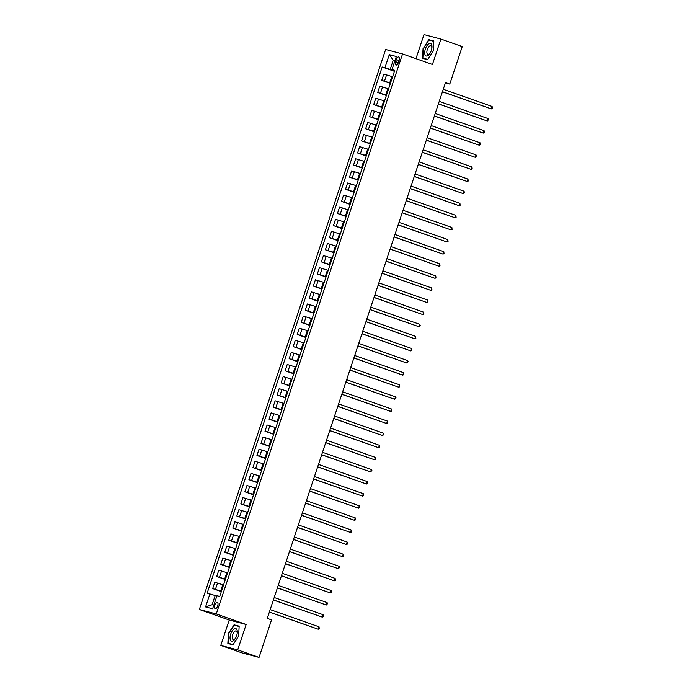 <?xml version="1.0" encoding="UTF-8"?>
<svg xmlns="http://www.w3.org/2000/svg" width="692" height="692" viewBox="0 0 692 692"><rect width="100%" height="100%" fill="white"/><g stroke="black" fill="none" stroke-linecap="round" stroke-linejoin="round"><path stroke-width="1.04" d="M217.703 605.915A3.27 1.514 -70.6 0 0 217.323 602.447A3.27 1.514 -70.6 0 0 214.771 605.137A3.27 1.514 -70.6 0 0 215.151 608.605A3.27 1.514 -70.6 0 0 217.703 605.915M220.783 645.428L237.702 649.883L246.153 624.478L229.234 620.015L220.783 645.428L242.131 652.937L259.05 657.4L271.523 619.885L267.259 618.389L445.492 82.582L449.765 84.087L462.247 46.572L440.899 39.063L423.98 34.6L415.97 58.673M229.234 620.015L199.348 609.496L385.634 49.495L402.554 53.95L216.267 613.96L199.348 609.496M396.308 59.573L395.599 61.7A3.166 1.462 -70.6 0 0 395.971 65.057A3.166 1.462 -70.6 0 0 398.436 62.444L399.146 60.316A3.166 1.462 -70.6 0 0 398.782 56.96A3.166 1.462 -70.6 0 0 396.308 59.573L399.068 60.541M394.95 60.671L393.246 60.221L390.184 69.416L382.174 67.003L207.159 593.13L215.169 595.544L212.107 604.739L213.811 605.189M384.942 67.738L389.285 54.668L396.334 56.519L391.983 69.589L394.63 70.688M209.918 593.857L205.576 606.927L212.617 608.787L216.968 595.717L219.727 596.443L394.751 70.316L391.983 69.589M237.702 649.883L259.05 657.4M246.153 624.478L216.267 613.96M402.554 53.95L432.439 64.468L440.899 39.063M445.38 82.928L449.765 84.087M394.907 60.809L393.246 60.221L389.285 54.668M394.544 70.947L390.184 69.416M392.606 76.76L383.826 74.079L381.733 80.367L390.392 83.412M390.513 83.049L381.733 80.367M388.584 88.861L379.804 86.18L377.711 92.469L386.37 95.513M386.491 95.15L377.711 92.469M384.553 100.963L375.782 98.273L373.689 104.57L382.339 107.615M382.46 107.251L373.689 104.57M380.531 113.064L371.751 110.374L369.658 116.671L378.316 119.716M378.438 119.353L369.658 116.671M376.509 125.157L367.729 122.475L365.635 128.773L374.294 131.817M374.415 131.454L365.635 128.773M372.478 137.258L363.698 134.577L361.605 140.874L370.263 143.919M370.384 143.555L361.605 140.874M368.455 149.36L359.676 146.678L357.582 152.967L366.241 156.02M366.362 155.657L357.582 152.967M364.433 161.461L355.653 158.779L353.56 165.068L362.219 168.121M362.34 167.758L353.56 165.068M360.402 173.562L351.623 170.881L349.529 177.169L358.188 180.223M358.309 179.851L349.529 177.169M356.38 185.664L347.6 182.982L345.507 189.271L354.166 192.315M354.287 191.952L345.507 189.271M352.358 197.765L343.578 195.083L341.485 201.372L350.143 204.417M350.264 204.054L341.485 201.372M348.327 209.866L339.547 207.176L337.454 213.473L346.112 216.518M346.234 216.155L337.454 213.473M344.305 221.968L335.525 219.278L333.432 225.575L342.09 228.62M342.211 228.256L333.432 225.575M340.282 234.06L331.503 231.379L329.409 237.676L338.068 240.721M338.189 240.358L329.409 237.676M336.251 246.162L327.472 243.48L325.378 249.777L334.037 252.822M334.158 252.459L325.378 249.777M332.229 258.263L323.449 255.582L321.356 261.87L330.015 264.924M330.136 264.56L321.356 261.87M328.207 270.364L319.427 267.683L317.334 273.971L325.993 277.025M326.114 276.662L317.334 273.971M324.176 282.466L315.396 279.784L313.303 286.073L321.962 289.126M322.083 288.754L313.303 286.073M320.154 294.567L311.374 291.886L309.281 298.174L317.939 301.219M318.06 300.856L309.281 298.174M316.132 306.668L307.352 303.987L305.258 310.275L313.917 313.32M314.038 312.957L305.258 310.275M312.101 318.77L303.321 316.08L301.228 322.377L309.886 325.422M310.007 325.058L301.228 322.377M308.078 330.871L299.299 328.181L297.205 334.478L305.864 337.523M305.985 337.16L297.205 334.478M304.048 342.964L295.276 340.282L293.183 346.58L301.842 349.624M301.963 349.261L293.183 346.58M300.025 355.065L291.245 352.384L289.152 358.681L297.811 361.726M297.932 361.362L289.152 358.681M296.003 367.167L287.223 364.485L285.13 370.774L293.789 373.827M293.91 373.464L285.13 370.774M291.972 379.268L283.201 376.586L281.108 382.875L289.758 385.928M289.879 385.565L281.108 382.875M287.95 391.369L279.17 388.688L277.077 394.976L285.735 398.021M285.857 397.658L277.077 394.976M283.928 403.471L275.148 400.789L273.055 407.078L281.713 410.122M281.834 409.759L273.055 407.078M279.897 415.572L271.117 412.89L269.024 419.179L277.682 422.224M277.803 421.861L269.024 419.179M275.874 427.673L267.095 424.983L265.001 431.28L273.66 434.325M273.781 433.962L265.001 431.28M271.852 439.775L263.072 437.084L260.979 443.382L269.638 446.427M269.759 446.063L260.979 443.382M267.821 451.867L259.042 449.186L256.948 455.483L265.607 458.528M265.728 458.165L256.948 455.483M263.799 463.969L255.019 461.287L252.926 467.584L261.585 470.629M261.706 470.266L252.926 467.584M259.777 476.07L250.997 473.389L248.904 479.677L257.562 482.731M257.683 482.367L248.904 479.677M255.746 488.171L246.966 485.49L244.873 491.778L253.532 494.832M253.653 494.469L244.873 491.778M251.724 500.273L242.944 497.591L240.851 503.88L249.509 506.925M249.63 506.561L240.851 503.88M247.701 512.374L238.922 509.693L236.828 515.981L245.487 519.026M245.608 518.663L236.828 515.981M243.67 524.475L234.891 521.794L232.797 528.082L241.456 531.127M241.577 530.764L232.797 528.082M239.648 536.577L230.868 533.887L228.775 540.184L237.434 543.229M237.555 542.865L228.775 540.184M235.626 548.678L226.846 545.988L224.753 552.285L233.412 555.33M233.533 554.967L224.753 552.285M231.595 560.771L222.815 558.089L220.722 564.387L229.381 567.431M229.502 567.068L220.722 564.387M227.573 572.872L218.793 570.191L216.7 576.488L225.358 579.533M225.48 579.169L216.7 576.488M223.551 584.974L214.771 582.292L212.678 588.581L221.336 591.634M221.457 591.271L212.678 588.581M216.83 596.132L215.169 595.544M382.174 67.003L394.423 71.319M205.576 606.927L212.107 604.739M423.072 48.31L422.518 58.327L427.613 59.668L433.261 51L433.823 40.984L428.729 39.643L423.4 48.431M232.945 644.84L238.602 636.173L239.164 626.165L234.069 624.815L228.412 633.491L227.85 643.499L232.945 644.84M427.777 59.408L422.864 58.119L423.4 48.414L428.884 40.015L433.806 41.312L428.729 39.643M233.118 644.589L228.196 643.292L228.741 633.587L234.225 625.187L239.147 626.485L234.069 624.815M442.43 91.794L491.32 108.904L442.456 91.707M492.124 106.481L492.332 108.48L491.32 108.904L492.124 106.481L443.261 89.285M438.408 103.895L487.298 121.005L438.434 103.809M488.102 118.583L488.63 119.612L487.298 121.005L488.102 118.583L439.238 101.387M434.377 115.996L483.267 133.106L434.412 115.91M484.08 130.684L484.279 132.682L483.267 133.106L484.08 130.684L435.216 113.488M430.355 128.098L479.245 145.208L430.381 128.011M480.049 142.786L480.257 144.784L479.245 145.208L480.049 142.786L431.185 125.589M426.333 140.199L475.222 157.309L426.358 140.113M476.027 154.887L476.554 155.916L475.222 157.309L476.027 154.887L427.163 137.691M428.011 55.559A6.635 3.062 -70.6 0 0 430 53.327A6.635 3.062 -70.6 0 0 431.903 47.938A6.635 3.062 -70.6 0 0 428.668 43.873A6.635 3.062 -70.6 0 0 424.724 52.185A6.635 3.062 -70.6 0 0 428.011 55.559M431.825 48.449A4.541 2.102 -70.6 0 0 430.857 45.784A4.541 2.102 -70.6 0 0 429.576 46.07A4.541 2.102 -70.6 0 0 427.033 50.585A4.541 2.102 -70.6 0 0 427.846 54.357A4.541 2.102 -70.6 0 0 429.127 54.071A4.541 2.102 -70.6 0 0 430.26 52.886M426.263 59.313L422.864 58.119M230.704 634.106A6.635 3.062 -70.6 0 0 230.938 640.818A6.635 3.062 -70.6 0 0 235.341 638.508A6.635 3.062 -70.6 0 0 236.647 635.671A6.635 3.062 -70.6 0 0 237.235 633.111A6.635 3.062 -70.6 0 0 235.124 628.57A6.635 3.062 -70.6 0 0 230.704 634.106M237.166 633.621A4.541 2.102 -70.6 0 0 236.197 630.966A4.541 2.102 -70.6 0 0 232.65 634.711A4.541 2.102 -70.6 0 0 233.178 639.529A4.541 2.102 -70.6 0 0 235.6 638.067M231.604 644.486L228.196 643.292M422.302 152.301L471.191 169.41L422.336 152.205M471.996 166.988L472.203 168.978L471.191 169.41L471.996 166.988L423.141 149.792M418.279 164.402L467.169 181.503L418.305 164.307M467.974 179.09L468.181 181.079L467.169 181.503L467.974 179.09L419.11 161.893M414.248 176.503L463.147 193.604L414.283 176.408M463.951 191.191L464.479 192.212L463.147 193.604L463.951 191.191L415.088 173.986M410.226 188.605L459.116 205.706L410.261 188.509M459.921 203.284L460.128 205.282L459.116 205.706L459.921 203.284L411.065 186.087M406.204 200.697L455.094 217.807L406.23 200.611M455.898 215.385L456.106 217.383L455.094 217.807L455.898 215.385L407.034 198.189M402.173 212.799L451.072 229.908L402.208 212.712M451.876 227.486L452.075 229.484L451.072 229.908L451.876 227.486L403.012 210.29M398.151 224.9L447.041 242.01L398.185 224.813M447.845 239.588L448.053 241.586L447.041 242.01L447.845 239.588L398.99 222.392M394.129 237.001L443.018 254.111L394.155 236.915M443.823 251.689L444.03 253.687L443.018 254.111L443.823 251.689L394.959 234.493M390.098 249.103L438.996 266.212L390.132 249.016M439.801 263.79L440 265.78L438.996 266.212L439.801 263.79L390.937 246.594M386.075 261.204L434.965 278.314L386.11 261.109M435.77 275.892L435.977 277.881L434.965 278.314L435.77 275.892L386.915 258.696M382.053 273.305L430.943 290.406L382.079 273.21M431.747 287.993L431.955 289.983L430.943 290.406L431.747 287.993L382.884 270.797M378.022 285.407L426.921 302.508L378.057 285.312M427.725 300.094L427.924 302.084L426.921 302.508L427.725 300.094L378.861 282.89M374 297.508L422.89 314.609L374.026 297.413M423.694 312.187L423.902 314.185L422.89 314.609L423.694 312.187L374.839 294.991M369.978 309.601L418.868 326.71L370.004 309.514M419.672 324.288L420.2 325.318L418.868 326.71L419.672 324.288L370.808 307.092M365.947 321.702L414.845 338.812L365.982 321.616M415.65 336.39L415.849 338.388L414.845 338.812L415.65 336.39L366.786 319.194M361.925 333.803L410.814 350.913L361.951 333.717M411.619 348.491L411.827 350.489L410.814 350.913L411.619 348.491L362.755 331.295M357.902 345.905L406.792 363.015L357.928 345.818M407.597 360.593L408.124 361.622L406.792 363.015L407.597 360.593L358.733 343.396M353.872 358.006L402.761 375.116L353.906 357.92M403.574 372.694L403.773 374.683L402.761 375.116L403.574 372.694L354.711 355.498M349.849 370.108L398.739 387.217L349.875 370.012M399.543 384.795L399.751 386.785L398.739 387.217L399.543 384.795L350.68 367.599M345.827 382.209L394.717 399.31L345.853 382.114M395.521 396.897L396.049 397.917L394.717 399.31L395.521 396.897L346.657 379.7M341.796 394.31L390.686 411.411L341.831 394.215M391.49 408.998L391.698 410.987L390.686 411.411L391.49 408.998L342.635 391.793M337.774 406.412L386.664 423.513L337.8 406.316M387.468 421.091L387.676 423.089L386.664 423.513L387.468 421.091L338.604 403.894M333.752 418.504L382.641 435.614L333.778 418.418M383.446 433.192L383.974 434.221L382.641 435.614L383.446 433.192L334.582 415.996M329.721 430.606L378.611 447.715L329.755 430.519M379.415 445.293L379.623 447.292L378.611 447.715L379.415 445.293L330.56 428.097M325.698 442.707L374.588 459.817L325.724 442.62M375.393 457.395L375.6 459.393L374.588 459.817L375.393 457.395L326.529 440.198M321.668 454.808L370.566 471.918L321.702 454.722M371.37 469.496L371.898 470.525L370.566 471.918L371.37 469.496L322.507 452.3M317.645 466.91L366.535 484.019L317.68 466.823M367.34 481.597L367.547 483.587L366.535 484.019L367.34 481.597L318.484 464.401M313.623 479.011L362.513 496.121L313.649 478.916M363.317 493.699L363.525 495.688L362.513 496.121L363.317 493.699L314.453 476.503M309.592 491.112L358.491 508.213L309.627 491.017M359.295 505.8L359.494 507.79L358.491 508.213L359.295 505.8L310.431 488.604M305.57 503.214L354.46 520.315L305.605 503.119M355.264 517.901L355.472 519.891L354.46 520.315L355.264 517.901L306.409 500.697M301.548 515.315L350.437 532.416L301.574 515.22M351.242 529.994L351.45 531.992L350.437 532.416L351.242 529.994L302.378 512.798M297.517 527.408L346.415 544.518L297.551 527.321M347.22 542.096L347.419 544.094L346.415 544.518L347.22 542.096L298.356 524.899M293.495 539.509L342.384 556.619L293.52 539.423M343.189 554.197L343.396 556.195L342.384 556.619L343.189 554.197L294.334 537.001M289.472 551.611L338.362 568.72L289.498 551.524M339.167 566.298L339.694 567.328L338.362 568.72L339.167 566.298L290.303 549.102M285.441 563.712L334.34 580.822L285.476 563.625M335.144 578.4L335.343 580.398L334.34 580.822L335.144 578.4L286.28 561.203M281.419 575.813L330.309 592.923L281.445 575.727M331.113 590.501L331.321 592.49L330.309 592.923L331.113 590.501L282.258 573.305M277.397 587.915L326.287 605.024L277.423 587.819M327.091 602.602L327.619 603.623L326.287 605.024L327.091 602.602L278.227 585.406M273.366 600.016L322.264 617.117L273.401 599.921M323.069 614.704L323.268 616.693L322.264 617.117L323.069 614.704L274.205 597.507M269.344 612.117L318.233 629.218L269.37 612.022M319.038 626.805L319.246 628.794L318.233 629.218L319.038 626.805L270.174 609.6M389.743 82.781L391.836 76.492M385.721 94.882L387.814 88.593M381.699 106.983L383.792 100.686M377.668 119.085L379.761 112.787M373.645 131.186L375.739 124.889M369.623 143.287L371.716 136.99M365.592 155.38L367.686 149.091M361.57 167.481L363.663 161.193M357.548 179.583L359.641 173.294M353.517 191.684L355.61 185.395M349.495 203.785L351.588 197.497M345.472 215.887L347.566 209.59M341.441 227.988L343.535 221.691M337.419 240.089L339.512 233.792M333.397 252.191L335.49 245.894M329.366 264.283L331.459 257.995M325.344 276.385L327.437 270.096M321.313 288.486L323.406 282.198M317.291 300.587L319.384 294.299M313.268 312.689L315.362 306.4M309.238 324.79L311.331 318.493M305.215 336.892L307.309 330.594M301.193 348.993L303.286 342.696M297.162 361.094L299.255 354.797M293.14 373.187L295.233 366.898M289.118 385.288L291.211 379M285.087 397.39L287.18 391.101M281.064 409.491L283.158 403.202M277.042 421.592L279.135 415.304M273.011 433.694L275.105 427.397M268.989 445.795L271.082 439.498M264.967 457.896L267.06 451.599M260.936 469.998L263.029 463.701M256.914 482.09L259.007 475.802M252.891 494.192L254.985 487.903M248.861 506.293L250.954 500.005M244.838 518.394L246.932 512.106M240.816 530.496L242.901 524.207M236.785 542.597L238.878 536.3M232.763 554.699L234.856 548.401M228.732 566.8L230.825 560.503M224.71 578.901L226.803 572.604M220.687 590.994L222.781 584.705M384.501 81.094L386.594 74.805M380.479 93.195L382.572 86.907M376.448 105.296L378.541 99.008M372.426 117.398L374.519 111.109M368.403 129.499L370.497 123.211M364.373 141.6L366.466 135.303M360.35 153.702L362.444 147.405M356.328 165.803L358.421 159.506M352.297 177.905L354.39 171.607M348.275 189.997L350.368 183.709M344.253 202.099L346.346 195.81M340.222 214.2L342.315 207.911M336.2 226.301L338.293 220.013M332.177 238.403L334.271 232.114M328.146 250.504L330.24 244.207M324.124 262.605L326.217 256.308M320.102 274.707L322.187 268.409M316.071 286.808L318.164 280.511M312.049 298.901L314.142 292.612M308.018 311.002L310.111 304.714M303.996 323.103L306.089 316.815M299.973 335.205L302.067 328.916M295.942 347.306L298.036 341.018M291.92 359.407L294.013 353.11M287.898 371.509L289.991 365.212M283.867 383.61L285.96 377.313M279.845 395.712L281.938 389.414M275.823 407.804L277.916 401.516M271.792 419.906L273.885 413.617M267.769 432.007L269.863 425.718M263.747 444.108L265.84 437.82M259.716 456.21L261.81 449.921M255.694 468.311L257.787 462.014M251.672 480.412L253.765 474.115M247.641 492.514L249.734 486.216M243.619 504.615L245.712 498.318M239.596 516.708L241.69 510.419M235.565 528.809L237.659 522.521M231.543 540.91L233.637 534.622M227.512 553.012L229.606 546.723M223.49 565.113L225.583 558.825M219.468 577.214L221.561 570.917M215.437 589.316L217.53 583.019M398.358 62.669L395.599 61.7"/></g></svg>
